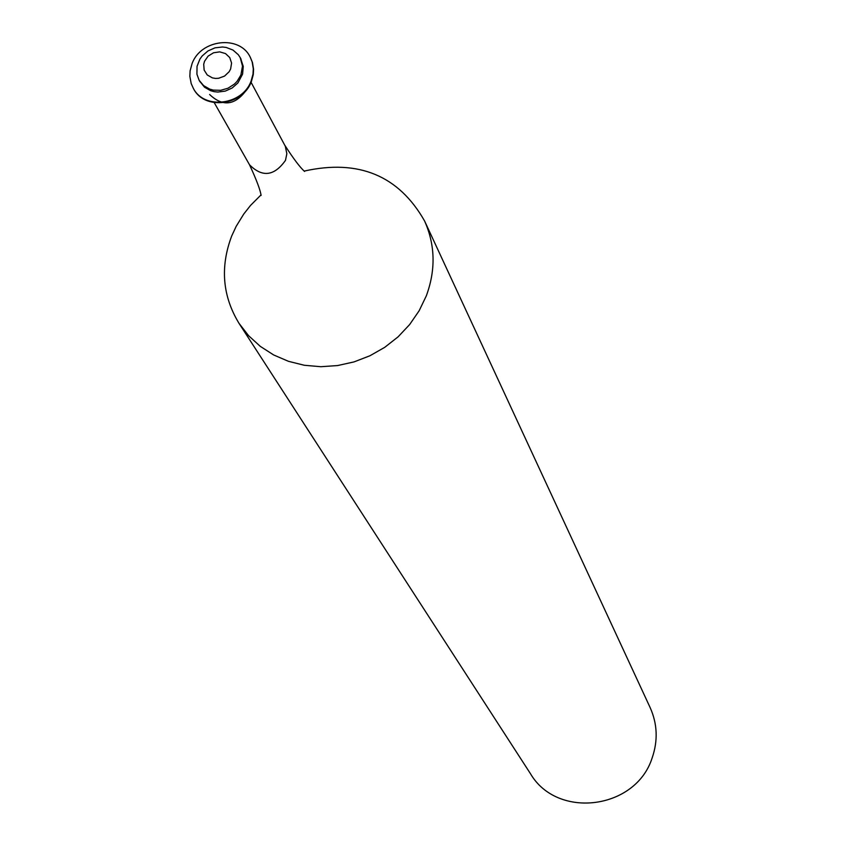 <?xml version="1.0" encoding="UTF-8"?>
<svg xmlns="http://www.w3.org/2000/svg" width="846" height="846" viewBox="0 0 846 846"><rect width="100%" height="100%" fill="white"/><g stroke="black" fill="none" stroke-linecap="round" stroke-linejoin="round"><path stroke-width="1.27" d="M260.906 195.014L250.553 205.409L243.775 214.006L236.171 226.347L231.645 236.129C220.013 267.082 222.477 296.163 239.037 323.373L530.453 773.688C557.239 819.626 635.938 809.601 652.181 757.826C658.093 740.652 657.416 723.912 650.162 707.637L424.586 220.986C398.783 175.608 358.704 158.963 304.327 171.051M230.62 68.981L231.582 63.069L229.752 57.57L225.522 53.584L219.717 51.87L213.499 52.79L208.074 56.153L204.531 61.293L203.706 64.222L204.14 70.07L207.228 74.945L212.378 77.885L215.413 78.424L218.554 78.297L224.539 76.098L229.139 71.73L230.62 68.981M240.899 75.008L242.495 66.094L240.222 57.634L238.297 54.704L232.978 50.062L226.21 47.45L222.509 46.995L214.969 47.852L207.926 50.972L202.141 56.005L199.92 59.072L197.044 66.305L196.928 74.215L199.138 80.296L203.59 85.605L209.734 89.126L213.245 90.099L220.669 90.311L227.986 88.238L234.405 84.092L237.06 81.375L240.899 75.008M199.603 81.068L204.478 87.17L210.622 90.691L214.123 91.654L217.803 92.055L225.258 91.114L232.206 87.963L237.906 82.94L242.601 74.078L243.257 66.4L240.624 58.437M251.103 81.047L253.007 74.088L253.303 68.79L252.171 61.927L250.205 57.137C239.778 34.813 200.819 39.202 192.074 63.609L190.096 70.874L189.853 76.404L191.185 83.543L193.406 88.492C204.394 109.98 242.569 105.116 251.103 81.047M193.554 88.745L193.702 89.01C204.69 110.498 242.855 105.623 251.378 81.565L253.282 74.607L253.578 69.309L252.446 62.456L250.353 57.412M239.037 323.373L248.629 335.725L260.272 346.352L273.67 354.96L288.486 361.327L304.349 365.271L320.846 366.709L337.565 365.567L354.062 361.898L369.924 355.764L384.719 347.346L398.075 336.856L409.644 324.557L419.13 310.789L426.299 295.899C435.849 269.99 435.278 245.023 424.586 220.986M209.628 94.509C222.953 107.125 235.357 105.422 246.831 89.422M261.118 195.415C260.251 189.821 256.391 179.606 249.517 164.78C262.292 177.628 274.284 176.158 285.483 160.359L286.847 153.75L285.314 146.273L251.072 82.295M241.068 59.22L240.222 57.634M250.49 57.665L250.205 57.137M284.827 145.29C293.435 158.667 300.013 167.392 304.56 171.442M249.517 164.78L214.228 102.63M200.037 81.861L199.138 80.296"/></g></svg>

